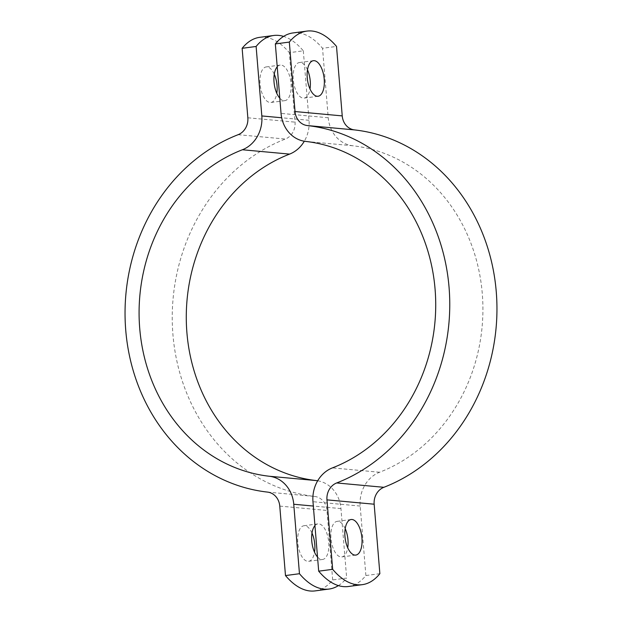 <?xml version="1.0" encoding="UTF-8"?>
<svg xmlns="http://www.w3.org/2000/svg" width="622" height="622" viewBox="0 0 622 622"><rect width="100%" height="100%" fill="white"/><g stroke="black" fill="none" stroke-linecap="round" stroke-linejoin="round"><path stroke-width="0.47" stroke-dasharray="3.11 2.33" d="M292.923 32.95A99.652 46.479 -97.5 0 1 322.538 48.283L336.518 46.432M379.863 573.686L365.884 575.529A99.652 46.479 -97.5 0 1 348.304 586.515M307.478 69.827A17.937 8.366 82.5 0 0 300.286 62.519A17.937 8.366 82.5 0 0 299.4 62.534A17.937 8.366 82.5 0 0 293.343 80.479A17.937 8.366 82.5 0 0 303.217 98.12A17.937 8.366 82.5 0 0 304.104 98.105A17.937 8.366 82.5 0 0 310.005 88.962M345.202 528.646A17.937 8.366 82.5 0 0 338.01 521.337A17.937 8.366 82.5 0 0 337.124 521.353A17.937 8.366 82.5 0 0 331.067 539.297A17.937 8.366 82.5 0 0 340.934 556.939A17.937 8.366 82.5 0 0 341.82 556.923A17.937 8.366 82.5 0 0 347.729 547.78M365.884 575.529L360.177 506.059A31.885 28.052 95.3 0 1 379.614 472.246A168.406 148.145 -84.7 0 0 482.283 293.654A168.406 148.145 -84.7 0 0 352.775 145.758A31.885 28.052 95.3 0 1 328.245 117.752L322.538 48.283M338.407 585.605A99.652 46.479 82.5 0 0 346.656 578.071L332.677 579.922A99.652 46.479 -97.5 0 1 315.097 590.9M332.677 579.922L326.962 510.452A15.947 14.026 -84.7 0 0 314.701 496.449A184.353 162.163 95.3 0 1 172.932 334.543A184.353 162.163 95.3 0 1 285.319 139.048A15.947 14.026 -84.7 0 0 295.038 122.137L289.331 52.668L303.311 50.825A99.652 46.479 82.5 0 0 283.593 36.395M311.995 533.038A17.937 8.366 82.5 0 0 303.917 525.745A17.937 8.366 82.5 0 0 297.86 543.682A17.937 8.366 82.5 0 0 307.727 561.324A17.937 8.366 82.5 0 0 308.613 561.308A17.937 8.366 82.5 0 0 314.522 552.173M259.716 37.336A99.652 46.479 -97.5 0 1 289.331 52.668M274.271 74.22A17.937 8.366 82.5 0 0 267.079 66.912A17.937 8.366 82.5 0 0 266.193 66.927A17.937 8.366 82.5 0 0 260.253 85.805A17.937 8.366 82.5 0 0 270.897 102.49A17.937 8.366 82.5 0 0 276.798 93.354M314.942 525.621A17.937 8.366 -97.5 0 1 317.896 523.895A17.937 8.366 -97.5 0 1 318.783 523.879A17.937 8.366 -97.5 0 1 328.657 541.521A17.937 8.366 -97.5 0 1 322.6 559.466A17.937 8.366 -97.5 0 1 321.714 559.481A17.937 8.366 -97.5 0 1 317.523 556.993M277.225 66.803A17.937 8.366 -97.5 0 1 280.18 65.077A17.937 8.366 -97.5 0 1 281.066 65.061A17.937 8.366 -97.5 0 1 290.933 82.703A17.937 8.366 -97.5 0 1 284.876 100.647A17.937 8.366 -97.5 0 1 283.99 100.663A17.937 8.366 -97.5 0 1 279.799 98.175M317.687 480.775A31.885 28.052 95.3 0 1 340.949 508.602L346.656 578.071M303.311 50.825L309.025 120.295A31.885 28.052 95.3 0 1 304.313 141.225M328.245 117.752L281.051 113.398M352.775 145.758L305.573 141.404M379.614 472.246L332.42 467.892M360.177 506.059L312.975 501.705M279.768 506.098L326.962 510.452M247.844 117.791L295.038 122.137M340.949 508.602L313.332 506.051M267.507 492.095L314.701 496.449M238.125 134.694L285.319 139.048M309.025 120.295L281.688 117.768M313.387 60.692L299.4 62.534M318.083 96.254L304.104 98.105M341.82 556.923L355.807 555.073M337.124 521.353L351.103 519.51M308.613 561.308L322.6 559.466M303.917 525.745L317.896 523.895M280.18 65.077L266.193 66.927M284.876 100.647L270.897 102.49"/><path stroke-width="0.93" d="M275.344 43.929A99.652 46.479 -97.5 0 1 292.923 32.95L306.903 31.1A99.652 46.479 82.5 0 0 289.323 42.078L275.344 43.929L281.051 113.398A31.885 28.052 95.3 0 0 305.573 141.404A168.406 148.145 -84.7 0 1 435.089 289.308A168.406 148.145 -84.7 0 1 332.42 467.892A31.885 28.052 95.3 0 0 312.975 501.705L318.689 571.175L332.669 569.332A99.652 46.479 82.5 0 0 362.284 584.664A99.652 46.479 82.5 0 0 379.863 573.686L374.156 504.209A15.947 14.026 -84.7 0 1 383.875 487.306A184.353 162.163 95.3 0 0 496.263 291.811A184.353 162.163 95.3 0 0 354.493 129.905A15.947 14.026 -84.7 0 1 342.232 115.902L336.518 46.432A99.652 46.479 82.5 0 0 306.903 31.1M332.669 569.332L326.962 499.863A15.947 14.026 95.3 0 1 336.681 482.952A184.353 162.163 -84.7 0 0 449.068 287.457A184.353 162.163 -84.7 0 0 307.299 125.551A15.947 14.026 95.3 0 1 295.038 111.548L289.323 42.078M314.273 60.676A17.937 8.366 -97.5 0 1 324.14 78.318A17.937 8.366 -97.5 0 1 318.083 96.254A17.937 8.366 -97.5 0 1 307.439 79.569A17.937 8.366 -97.5 0 1 313.387 60.692A17.937 8.366 -97.5 0 1 314.273 60.676M362.284 584.664L348.304 586.515A99.652 46.479 -97.5 0 1 318.689 571.175M354.921 555.088A17.937 8.366 -97.5 0 1 345.047 537.447A17.937 8.366 -97.5 0 1 351.103 519.51A17.937 8.366 -97.5 0 1 361.747 536.195A17.937 8.366 -97.5 0 1 355.807 555.073A17.937 8.366 -97.5 0 1 354.921 555.088M310.005 88.962A17.937 8.366 82.5 0 0 307.478 69.827M347.729 547.78A17.937 8.366 82.5 0 0 345.202 528.646M329.077 589.05L315.097 590.9A99.652 46.479 -97.5 0 1 285.482 575.568L299.462 573.717A99.652 46.479 82.5 0 0 329.077 589.05A99.652 46.479 82.5 0 0 338.407 585.605M283.593 36.395A99.652 46.479 82.5 0 0 273.696 35.485A99.652 46.479 82.5 0 0 256.116 46.471L242.137 48.314L247.844 117.791A15.947 14.026 95.3 0 1 238.125 134.694A184.353 162.163 -84.7 0 0 125.737 330.189A184.353 162.163 -84.7 0 0 267.507 492.095A15.947 14.026 95.3 0 1 279.768 506.098L285.482 575.568M314.522 552.173A17.937 8.366 82.5 0 0 311.995 533.038M242.137 48.314A99.652 46.479 -97.5 0 1 259.716 37.336L273.696 35.485M256.116 46.471L261.823 115.941A31.885 28.052 95.3 0 1 242.386 149.754A168.406 148.145 -84.7 0 0 139.717 328.346A168.406 148.145 -84.7 0 0 269.225 476.242A31.885 28.052 95.3 0 1 293.755 504.248L299.462 573.717M276.798 93.354A17.937 8.366 82.5 0 0 274.271 74.22M317.523 556.993A17.937 8.366 -97.5 0 1 311.754 540.899A17.937 8.366 -97.5 0 1 314.942 525.621M279.799 98.175A17.937 8.366 -97.5 0 1 274.03 82.081A17.937 8.366 -97.5 0 1 277.225 66.803M304.313 141.225A31.885 28.052 95.3 0 1 289.58 154.108A168.406 148.145 -84.7 0 0 186.911 332.692A168.406 148.145 -84.7 0 0 316.427 480.596A31.885 28.052 95.3 0 1 317.687 480.775M295.038 111.548L342.232 115.902M326.962 499.863L374.156 504.209M307.299 125.551L354.493 129.905M336.681 482.952L383.875 487.306M313.332 506.051L293.755 504.248M316.427 480.596L269.225 476.242M289.58 154.108L242.386 149.754M281.688 117.768L261.823 115.941"/></g></svg>

